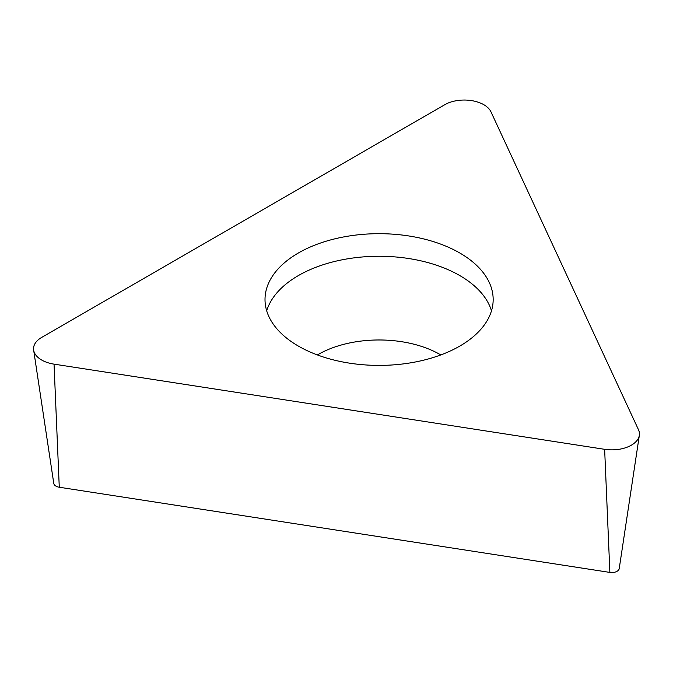 <?xml version="1.0" encoding="UTF-8"?>
<svg xmlns="http://www.w3.org/2000/svg" width="673" height="673" viewBox="0 0 673 673"><rect width="100%" height="100%" fill="white"/><g stroke="black" fill="none" stroke-linecap="round" stroke-linejoin="round"><path stroke-width="1.01" d="M490.979 111.878L638.509 429.769A27.652 15.967 180 0 1 639.35 435.288A27.652 15.967 180 0 1 604.64 449.32L54.042 364.143A27.652 15.967 180 0 1 33.65 350.111A27.652 15.967 180 0 1 41.642 337.434L444.71 104.727A27.652 15.967 180 0 1 490.979 111.878L638.509 429.769A27.652 15.967 180 0 1 604.64 449.32L54.042 364.143A27.652 15.967 180 0 1 41.642 337.434L444.71 104.727A27.652 15.967 180 0 1 490.979 111.878M298.425 346.115A114.082 65.861 0 0 0 422.745 360.392A114.082 65.861 0 0 0 493.166 299.544A114.082 65.861 0 0 0 459.752 252.972A114.082 65.861 0 0 0 335.432 238.696A114.082 65.861 0 0 0 265.011 299.544A114.082 65.861 0 0 0 298.425 346.115M33.65 350.111L53.781 483.45A7.453 4.299 0 0 0 59.274 487.235L609.873 572.412A7.453 4.299 0 0 0 619.219 568.626L639.35 435.288M266.701 310.833A114.082 65.861 180 0 1 344.66 259.332A114.082 65.861 180 0 1 459.752 275.551A114.082 65.861 180 0 1 491.483 310.833M609.873 572.412L604.64 449.32M54.042 364.143L59.274 487.235M440.807 354.94A86.422 49.895 0 0 0 440.201 354.587A86.422 49.895 0 0 0 317.378 354.94"/></g></svg>

